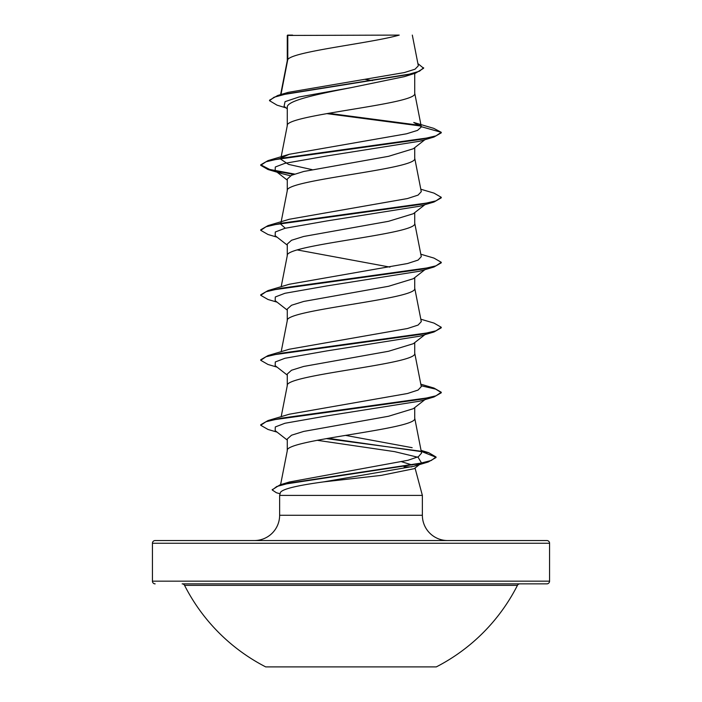 <?xml version="1.0" encoding="UTF-8"?>
<svg xmlns="http://www.w3.org/2000/svg" width="702" height="702" viewBox="0 0 702 702"><rect width="100%" height="100%" fill="white"/><g stroke="black" fill="none" stroke-linecap="round" stroke-linejoin="round"><path stroke-width="1.05" d="M265.707 666.9L436.293 666.9A186.653 186.653 0 0 0 517.444 585.345L184.556 585.345A186.653 186.653 0 0 0 265.707 666.9M517.444 585.345A2.711 2.711 0 0 1 519.857 583.862L182.143 583.862A2.711 2.711 0 0 1 184.556 585.345M309.442 583.862L546.858 583.862A2.711 2.711 0 0 0 549.569 581.159L549.569 543.251L152.431 543.251L152.431 581.159L549.569 581.159M155.142 583.862A2.711 2.711 0 0 1 152.431 581.159M280.975 94.524L287.785 59.521L287.785 35.442L399.227 35.1C370.867 43.243 293.085 51.386 287.785 59.521L287.276 60.82M549.569 543.251A2.711 2.711 0 0 0 546.858 540.54L155.142 540.54A2.711 2.711 0 0 0 152.431 543.251M447.639 540.54A25.272 25.272 0 0 1 422.367 515.268L279.633 515.268A25.272 25.272 0 0 1 254.361 540.54M420.252 463.961L414.198 468.673L381.177 475.386L323.385 481.914C296.92 485.512 282.599 489.013 280.44 492.409L279.633 495.41L422.367 495.41L422.367 515.268M415.031 468.023L422.367 495.41M411.749 466.874L404.054 466.874M279.633 495.41L279.633 515.268M425.824 398.929L413.338 408.687L388.469 416.268L303.65 431.432L291.514 435.222L287.276 439.013L287.276 450.737C283.336 439.9 418.664 429.071 414.724 418.243L414.724 407.599M280.589 484.678L287.276 450.737M287.785 35.442L287.276 35.442L287.276 60.662M286.047 107.889L277.036 105.16L269.542 100.711L273.999 97.262L286.749 93.822L415.584 73.14L404.413 76.632L351 87.662C316.935 94.208 286.407 100.763 287.276 107.301L287.276 125.64M414.724 73.403L414.724 93.313C418.664 104.15 283.336 114.979 287.276 125.807M424.912 139.689L413.338 148.745L388.504 156.327L303.668 171.49L291.514 175.281L287.276 179.08L287.276 190.628M414.724 147.657L414.724 158.301C418.664 169.129 283.336 179.966 287.276 190.795M424.912 204.677L413.338 213.724L388.487 221.314L303.65 236.477L291.514 240.268L287.276 244.059L287.276 255.616M414.724 212.645L414.724 223.289C418.664 234.117 283.336 244.945 287.276 255.782M424.912 269.665L413.346 278.712L388.504 286.293L303.668 301.456L291.514 305.256L287.276 309.047L287.276 320.603M414.724 277.632L414.724 288.268C418.664 299.105 283.336 309.933 287.276 320.761M425.816 333.941L413.338 343.699L388.478 351.281L303.641 366.453L291.514 370.244L287.276 374.034L287.276 385.582M414.724 342.611L414.724 353.255C418.664 364.084 283.336 374.921 287.276 385.749M365.277 79.405L372.437 80.616M297.227 249.921L389.952 267.111M269.542 100.711L269.542 100.175L277.72 95.481L288.197 92.366L404.37 72.56L415.057 69.191L418.331 65.804L412.311 35.1M401.772 461.776L412.162 464.978M287.276 108.863L284.056 106.318L285.073 101.65L299.034 96.99L351 87.662M421.016 126.053L326.711 113.61M415.584 73.14L423.622 68.269L417.892 63.575M287.276 36.276L287.618 35.1L292.576 35.1M290.47 175.79L282.178 173.701L275.166 170.691L275.298 167.006L284.942 163.32L326.851 155.949L419.822 141.207L433.985 137.03L441.26 132.845L441.26 132.309L433.775 128.361L413.75 122.473L421.297 126.693L414.689 92.989M420.41 125.404L328.51 113.294M277.72 95.481L407.564 74.666L419.524 71.192L423.622 67.725M281.844 157.581L289.356 154.264L268.015 160.618L420.937 139.382L436.021 135.846L441.26 132.309L421.297 126.693M285.17 483.485L289.47 481.976L407.923 460.293L418.427 456.677L421.577 453.062L414.689 417.909M412.153 447.683L345.489 435.38M420.814 384.187L433.994 388.066L441.26 392.242L436.03 395.788L420.937 399.324L268.015 420.559L289.356 414.206L407.476 393.506L418.076 390.058L421.288 386.609L414.689 352.93M420.814 319.199L433.985 323.087L441.26 327.264L436.021 330.8L420.937 334.336L268.015 355.572L289.356 349.219L407.476 328.518L418.085 325.07L421.297 321.621L414.689 287.943M420.814 254.212L433.985 258.099L441.26 262.276L436.021 265.821L420.928 269.357L268.006 290.593L289.356 284.24L407.493 263.531L418.085 260.082L421.288 256.634L414.689 222.955M285.293 228.211L280.712 224.149L280.879 223.28M420.814 189.224L433.994 193.111L441.26 197.288L436.03 200.833L420.937 204.37L268.015 225.605L289.356 219.252L407.467 198.552L418.076 195.103L421.288 191.655L414.689 157.976M312.048 169.63L288.531 164.391L280.721 159.161L280.879 158.301M289.356 154.264L406.537 133.792L417.514 130.388L421.323 126.965M441.26 197.288L441.26 197.832L433.985 202.018L419.822 206.195L326.851 220.937L284.933 228.308L275.298 231.993L275.166 235.679L287.276 245.138M441.26 262.276L441.26 262.82L433.994 266.997L419.822 271.183L326.851 285.916L284.933 293.287L275.298 296.972L275.166 300.658L287.276 310.126M441.26 327.264L441.26 327.808L433.985 331.985L419.822 336.17L326.851 350.903L284.942 358.274L275.298 361.96L275.166 365.645L287.276 375.105M441.26 392.242L441.26 392.787L433.985 396.972L419.831 401.149L326.851 415.891L284.933 423.262L275.298 426.948L275.166 430.633L287.276 440.093M317.102 440.286L394.568 451.632L418.102 457.3L421.516 462.978M419.717 464.075L413.882 466.268L323.385 481.914M433.985 137.03L281.063 158.266L265.97 161.802L260.74 165.339L268.006 169.515L293.55 174.447M433.985 202.018L281.063 223.245L265.979 226.79L260.74 230.326L268.015 234.503L277.088 237.171M433.994 266.997L281.072 288.232L265.979 291.769L260.74 295.314L268.015 299.491L277.088 302.158M433.985 331.985L281.063 353.22L265.97 356.756L260.74 360.301L268.006 364.478L277.088 367.137M421.121 385.749L435.67 389.127L441.225 392.515M433.985 396.972L281.072 418.199L265.979 421.744L260.74 425.28L268.015 429.457L277.088 432.125M326.281 438.61L420.103 451.132M421.244 451.368L436.003 457.256M328.115 438.285L428.65 452.667L436.03 456.993L436.03 457.528L428.211 462.013L289.856 483.002L276.772 486.495L272.253 489.996L276.386 492.734L280.072 493.769M268.015 160.618L260.74 164.803L269.656 169.436L294.612 174.07M268.015 225.605L260.74 229.782L260.74 230.326M268.006 290.593L260.74 294.77L260.74 295.314M268.015 355.572L260.74 359.757L260.74 360.301M268.015 420.559L260.74 424.736L260.74 425.28M436.03 456.993L431.274 460.477L417.637 463.952L280.028 484.854L272.288 489.724M546.858 583.862L392.558 583.862M281.186 416.672L287.311 385.424M281.186 351.693L287.311 320.437M281.186 286.706L287.311 255.449M280.984 222.718L287.311 190.461M280.984 157.739L287.311 125.482M280.625 94.621L287.311 60.495M282.178 173.701L268.006 169.515M413.882 466.268L428.211 462.013M275.166 170.691L287.276 180.151M289.47 481.976L280.028 484.854M421.06 450.394L428.65 452.667M260.74 164.803L260.74 165.339M272.253 489.452L272.253 489.996"/></g></svg>
